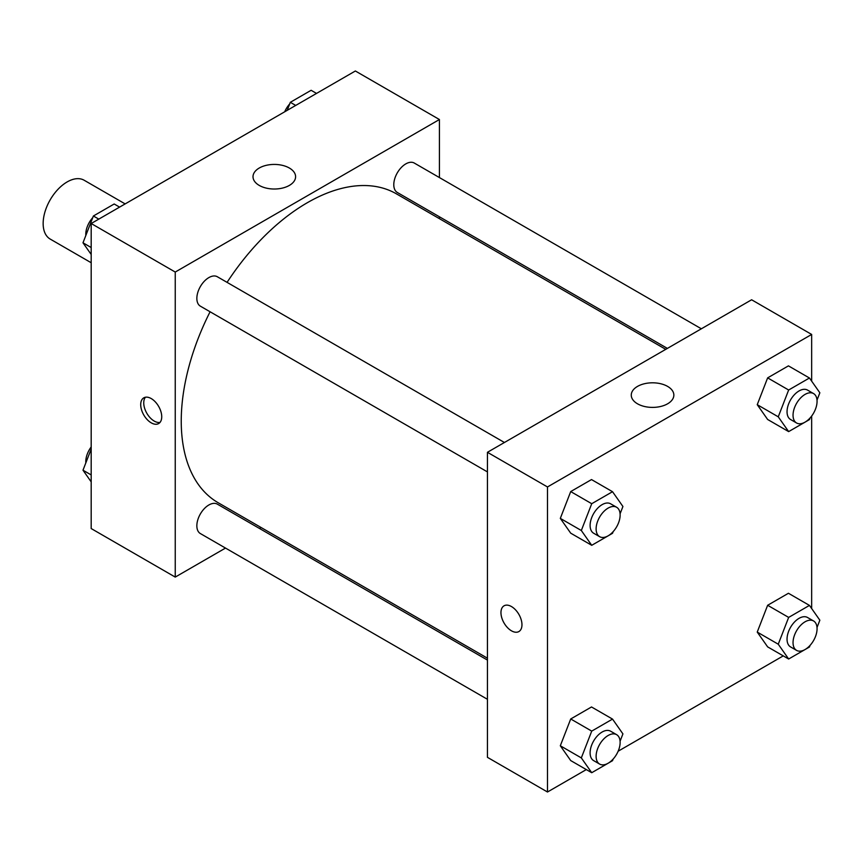 <?xml version="1.0" encoding="UTF-8"?>
<svg xmlns="http://www.w3.org/2000/svg" width="863" height="863" viewBox="0 0 863 863"><rect width="100%" height="100%" fill="white"/><g stroke="black" fill="none" stroke-linecap="round" stroke-linejoin="round"><path stroke-width="1.29" d="M125.146 203.905L84.143 180.238A33.959 19.612 120 0 0 57.972 189.342A33.959 19.612 120 0 0 43.15 223.517A33.959 19.612 120 0 0 50.183 239.062L91.187 262.74M225.502 548.07L175.243 577.088L91.187 528.555L91.187 223.517L355.362 70.993L439.418 119.526L439.418 177.562M439.418 216.786L439.418 218.673M259.245 168.026A21.295 12.298 180 0 1 282.449 165.362A21.295 12.298 180 0 1 295.599 176.721A21.295 12.298 180 0 1 274.305 189.019A21.295 12.298 180 0 1 253.01 176.721A21.295 12.298 180 0 1 259.245 168.026M175.243 577.088L175.243 272.05L91.187 223.517M175.243 272.05L439.418 119.526M151.219 422.838A14.854 8.576 60 0 1 141.51 409.742A14.854 8.576 60 0 1 143.797 397.832A14.854 8.576 60 0 1 158.652 406.408A14.854 8.576 60 0 1 158.652 423.571A14.854 8.576 60 0 1 151.219 422.838M145.459 397.228A14.854 8.576 -120 0 0 145.006 409.386A14.854 8.576 -120 0 0 154.25 421.09A14.854 8.576 -120 0 0 160.011 422.428M261.101 527.52L259.461 528.458M504.424 442.492L217.347 276.753A16.98 9.806 120 0 0 200.367 286.559A16.98 9.806 120 0 0 200.367 306.16L487.444 471.91M487.444 660.087L217.347 504.143A16.98 9.806 120 0 0 204.261 508.695A16.98 9.806 120 0 0 196.85 525.783A16.98 9.806 120 0 0 200.367 533.561L487.444 699.3M701.36 328.792L414.283 163.053A16.98 9.806 120 0 0 401.198 167.605A16.98 9.806 120 0 0 393.787 184.693A16.98 9.806 120 0 0 397.304 192.471L667.39 348.404M210.087 311.77A178.307 102.945 120 0 0 181.241 421.101A178.307 102.945 120 0 0 218.166 502.73L487.444 658.189M665.751 349.353L396.484 193.884A178.307 102.945 120 0 0 227.066 282.363M586.322 769.58L547.487 792.007L487.444 757.336L487.444 452.298L751.619 299.774L811.662 334.445L811.662 381.144M618.156 751.209L783.248 655.891M560.314 518.383L570.713 533.172L560.314 518.383L570.713 491.576L560.314 518.383L581.328 530.508L591.727 503.712L612.525 491.705L622.924 506.495L620.087 513.809M591.511 479.569L570.713 491.576L591.511 479.569L612.525 491.705M757.239 404.682L767.639 419.483L757.239 404.682L767.639 377.875L757.239 404.682L778.253 416.818L788.653 390.011L809.451 378.005L819.85 392.794L817.013 400.108M788.437 365.869L767.639 377.875L788.437 365.869L809.451 378.005M757.239 632.083L767.639 646.872L757.239 632.083L767.639 605.276L757.239 632.083L778.253 644.208L788.653 617.412L809.451 605.405L819.85 620.195L817.013 627.509M788.437 593.269L767.639 605.276L788.437 593.269L809.451 605.405M547.487 792.007L547.487 486.959L811.662 334.445M811.662 416.042L811.662 608.544M560.314 745.772L570.713 760.573L560.314 745.772L570.713 718.976L560.314 745.772L581.328 757.908L591.727 731.112L612.525 719.095L622.924 733.895L620.087 741.198M591.511 706.97L570.713 718.976L591.511 706.97L612.525 719.095M637.498 403.798A21.295 12.298 180 0 1 631.263 395.103A21.295 12.298 180 0 1 652.557 382.805A21.295 12.298 180 0 1 673.852 395.103A21.295 12.298 180 0 1 660.702 406.462A21.295 12.298 180 0 1 637.498 403.798M547.487 486.959L487.444 452.298M521.964 624.747A14.854 8.576 60 0 1 518.89 631.554A14.854 8.576 60 0 1 504.035 622.978A14.854 8.576 60 0 1 504.035 605.815A14.854 8.576 60 0 1 515.481 609.796A14.854 8.576 60 0 1 521.964 624.747M504.035 605.815A14.854 8.576 -120 0 0 504.035 622.967A14.854 8.576 -120 0 0 518.89 631.554M613.162 531.651L612.525 533.302L591.727 545.308L581.328 530.508M616.614 507.261L610.616 503.798A16.98 9.806 120 0 0 597.53 508.35A16.98 9.806 120 0 0 590.109 525.438A16.98 9.806 120 0 0 593.625 533.215L599.634 536.678A16.98 9.806 120 0 0 616.614 526.872A16.98 9.806 120 0 0 616.614 507.261A16.98 9.806 120 0 0 603.528 511.813A16.98 9.806 120 0 0 596.117 528.9A16.98 9.806 120 0 0 599.634 536.678M591.727 545.308L570.713 533.172M591.727 503.712L570.713 491.576M810.087 417.951L809.451 419.601L788.653 431.608L778.253 416.818M813.55 393.571L807.541 390.098A16.98 9.806 120 0 0 794.456 394.65A16.98 9.806 120 0 0 787.045 411.737A16.98 9.806 120 0 0 790.562 419.515L796.56 422.978A16.98 9.806 120 0 0 813.55 413.172A16.98 9.806 120 0 0 813.55 393.571A16.98 9.806 120 0 0 800.465 398.113A16.98 9.806 120 0 0 793.043 415.211A16.98 9.806 120 0 0 796.56 422.978M788.653 431.608L767.639 419.483M788.653 390.011L767.639 377.875M613.162 759.052L612.525 760.691L591.727 772.709L581.328 757.908M616.614 734.661L610.616 731.198A16.98 9.806 120 0 0 597.53 735.74A16.98 9.806 120 0 0 590.109 752.838A16.98 9.806 120 0 0 593.625 760.605L599.634 764.079A16.98 9.806 120 0 0 616.614 754.273A16.98 9.806 120 0 0 616.614 734.661A16.98 9.806 120 0 0 603.528 739.213A16.98 9.806 120 0 0 596.117 756.301A16.98 9.806 120 0 0 599.634 764.079M591.727 772.709L570.713 760.573M591.727 731.112L570.713 718.976M810.087 645.351L809.451 647.002L788.653 659.008L778.253 644.208M813.55 620.961L807.541 617.498A16.98 9.806 120 0 0 794.456 622.05A16.98 9.806 120 0 0 787.045 639.138A16.98 9.806 120 0 0 790.562 646.916L796.56 650.378A16.98 9.806 120 0 0 813.55 640.573A16.98 9.806 120 0 0 813.55 620.961A16.98 9.806 120 0 0 800.465 625.513A16.98 9.806 120 0 0 793.043 642.601A16.98 9.806 120 0 0 796.56 650.378M788.653 659.008L767.639 646.872M788.653 617.412L767.639 605.276M91.187 254.456L82.988 242.805L93.387 215.998L114.186 203.992L119.59 207.109M91.187 247.53L82.988 242.805M98.792 219.116L93.387 215.998M92.751 217.649A16.98 9.806 120 0 0 85.782 234.261A16.98 9.806 120 0 0 85.825 235.491M287.206 110.345L290.324 102.309L311.122 90.291L316.527 93.42M295.729 105.426L290.324 102.309M289.688 103.948A16.98 9.806 120 0 0 284.693 111.791M91.187 481.856L82.988 470.206L91.187 449.094M91.187 474.93L82.988 470.206M91.187 446.958A16.98 9.806 120 0 0 85.782 461.662A16.98 9.806 120 0 0 85.825 462.892"/></g></svg>
